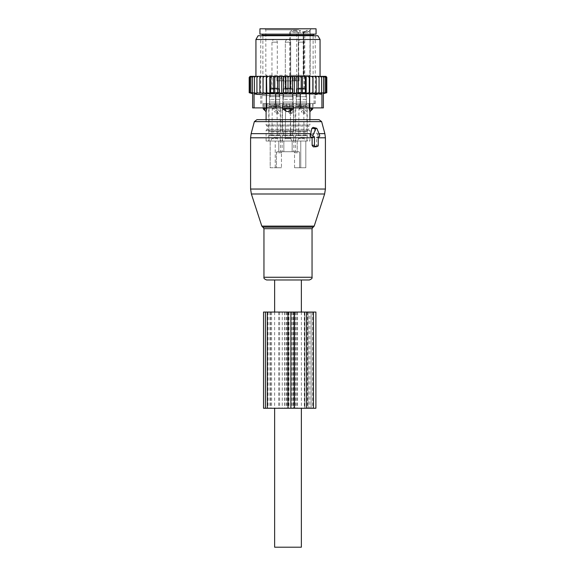 <?xml version="1.0" encoding="UTF-8"?>
<svg xmlns="http://www.w3.org/2000/svg" width="576" height="576" viewBox="0 0 576 576"><rect width="100%" height="100%" fill="white"/><g stroke="black" fill="none" stroke-linecap="round" stroke-linejoin="round"><path stroke-width="0.43" stroke-dasharray="2.88 2.16" d="M301.363 312.048L301.363 408.247M301.363 279.986L274.637 279.986M274.637 312.048L274.637 408.247M274.637 547.2L301.363 547.2M315.562 146.851L316.598 145.303L316.591 137.254L318.233 136.958L316.937 137.261C317.866 136.865 318.103 136.066 317.635 134.863L314.194 128.326L313.121 127.368M318.233 136.757L316.591 137.254M317.808 119.657L319.061 119.657M266.09 141.034L278.798 141.034L266.09 141.034L266.09 130.342L267.156 129.276L267.156 126.065L266.09 124.999L266.09 119.657L309.91 119.657L309.91 124.999L266.09 124.999L309.91 124.999L308.844 126.065L267.156 126.065L308.844 126.065L308.844 129.276L267.156 129.276L308.844 129.276L309.91 130.342L266.09 130.342L309.91 130.342L309.91 141.034L305.813 141.034L309.91 141.034M277.222 88.654L271.699 88.654L277.222 88.654M277.222 76.363L271.699 76.363L277.222 76.363M289.411 88.654L285.062 88.654L289.411 88.654M289.411 76.363L285.062 76.363L289.411 76.363M298.778 88.654L304.301 88.654L298.778 88.654M298.778 76.363L304.301 76.363L298.778 76.363M298.49 80.906L280.908 80.906L299.095 80.906L298.49 80.906L298.49 76.363L295.798 76.363L299.095 76.363L280.908 76.363L299.095 76.363L298.49 76.363L298.49 80.906M280.908 80.906L276.905 80.906L280.908 80.906L280.908 76.363L276.905 76.363L280.908 76.363L280.908 80.906M299.146 28.8L264.751 28.8L299.146 28.8M278.978 88.654L269.698 88.654L278.978 88.654M290.369 88.654L283.054 88.654L290.369 88.654M297.022 88.654L306.302 88.654L297.022 88.654M282.91 80.906L293.09 80.906L282.91 80.906L282.91 76.363L293.09 76.363L282.91 76.363M259.942 28.8L316.058 28.8M270.302 96.674L279.583 96.674L270.302 96.674M285.631 96.674L292.946 96.674L285.631 96.674M305.698 96.674L296.417 96.674L305.698 96.674M293.09 80.906L293.09 76.363M259.942 34.142L316.058 34.142M279.209 96.674L269.431 96.674L279.209 96.674M290.498 96.674L282.787 96.674L290.498 96.674M296.791 96.674L306.569 96.674L296.791 96.674M300.557 34.142L261.814 34.142L300.557 34.142M270.065 104.688L279.85 104.688L270.065 104.688M285.502 104.688L293.213 104.688L285.502 104.688M305.935 104.688L296.15 104.688L305.935 104.688M279.799 104.688L268.762 104.688L279.799 104.688M290.815 104.688L282.125 104.688L290.815 104.688M296.201 104.688L307.238 104.688L296.201 104.688M300.046 95.602L262.879 95.602L300.046 95.602M278.798 151.718L292.154 151.718L277.164 151.718L278.798 151.718L278.798 141.034L278.798 151.718M285.185 141.034L293.875 141.034L285.185 141.034M292.154 141.034L275.234 141.034L300.766 141.034L292.154 141.034L292.154 151.718L282.125 151.718L293.875 151.718L292.154 151.718L292.154 141.034M306.518 141.034L297.202 141.034L306.518 141.034M297.202 151.718L295.481 151.718L298.836 151.718L297.202 151.718L297.202 141.034L305.813 141.034L297.202 141.034L297.202 151.718M300.514 95.602L261.893 95.602L300.514 95.602M276.408 152.791A1.066 0.756 -90 0 1 277.164 151.718A1.066 0.756 -90 0 0 276.408 152.791L281.455 152.791A1.066 0.756 90 0 1 282.211 151.718A1.066 0.756 90 0 0 281.455 152.791L276.408 152.791L276.408 167.753L270.187 167.753L270.187 141.034L270.187 167.753L276.408 167.753L276.408 152.791M293.789 151.718L298.836 151.718L293.789 151.718A1.066 0.756 -90 0 1 294.545 152.791A1.066 0.756 -90 0 0 293.789 151.718M294.545 167.753L294.545 152.791L299.592 152.791A1.066 0.756 90 0 0 298.836 151.718A1.066 0.756 90 0 1 299.592 152.791L294.545 152.791L294.545 167.753L300.766 167.753L300.766 141.034L300.766 167.753L294.545 167.753L299.592 167.753L299.592 152.791L299.592 167.753L305.813 167.753L305.813 141.034L305.813 167.753L294.545 167.753M275.234 167.753L275.234 141.034L275.234 167.753L281.455 167.753L281.455 152.791L281.455 167.753L275.234 167.753M275.486 103.622L314.107 103.622L275.486 103.622M276.408 167.753L281.455 167.753L276.408 167.753M300.766 167.753L305.813 167.753L300.766 167.753M309.247 107.899L309.247 103.622L293.35 103.622L312.746 103.622L309.247 103.622L309.247 108.965L312.746 108.965M282.65 107.899L282.65 103.622L264.456 103.622L285.034 103.622L282.65 103.622L282.65 108.965L293.35 108.965L293.35 103.622L285.034 103.622L293.35 103.622L293.35 107.899M263.254 108.965L264.456 108.965L264.456 103.622L263.254 103.622L264.456 103.622L264.456 107.899M309.866 111.456L309.866 111.456A4.277 3.074 90 0 0 311.544 108.965L311.544 107.899M266.134 111.456L266.134 111.456A4.277 3.074 -90 0 1 264.456 108.965L266.753 108.965L266.753 103.622L266.753 107.899M282.65 108.965L286.646 111.456A4.277 2.966 90 0 1 285.034 108.965L285.034 107.899M293.35 108.965L289.354 111.456L286.646 111.456M305.222 31.673L306.526 30.406L309.485 30.406A1.066 1.037 -90 0 1 308.448 31.471L309.802 32.544L303.494 32.544A1.066 0.756 -90 0 1 304.25 31.471A1.066 0.756 90 0 0 303.494 32.544L304.776 32.544L305.633 31.471L308.448 31.471L304.438 31.471A1.066 0.756 90 0 0 303.682 32.544L305.633 31.471L304.438 31.471M309.485 30.406C309.874 30.175 310.09 30.888 310.111 32.544L309.802 75.298L303.178 75.298L304.776 75.298L304.776 32.544L303.682 32.544L306.526 30.406M297.634 31.471L293.249 31.471L297.634 31.471A1.066 0.756 -90 0 1 298.39 32.544L296.69 32.544A1.066 0.756 90 0 1 297.446 31.471A1.066 0.756 -90 0 1 298.202 32.544L298.39 75.298A1.066 0.756 90 0 0 299.146 76.363L298.958 76.363A1.066 0.756 -90 0 1 298.202 75.298L296.69 75.298L296.69 32.544L290.383 32.544L290.383 75.298L296.69 75.298A1.066 0.756 90 0 1 295.934 76.363L298.958 76.363M293.515 30.406L293.249 31.471L289.706 32.544C290.491 30.888 291.766 30.175 293.515 30.406L300.197 30.406L299.614 31.471L303.682 32.544L300.197 30.406M310.111 32.544L310.176 75.298L265.824 75.298L289.706 75.298L289.627 76.363L266.89 76.363L299.146 76.363M289.706 32.544L289.706 75.298L290.383 75.298A1.066 0.756 90 0 1 289.627 76.363L295.934 76.363M302.738 76.363L302.112 76.363L302.738 76.363A1.066 0.756 -90 0 0 303.494 75.298L303.494 32.544L303.494 75.298A1.066 0.756 90 0 1 302.738 76.363M289.699 109.901L290.405 111.283L289.699 109.901L290.405 111.283L289.699 113.371L287.95 111.636L289.699 109.901L287.95 111.636L289.699 113.371L287.95 111.636L289.699 109.901L291.967 109.901L293.004 111.636L291.967 113.371L293.004 111.636L291.967 109.901L293.004 111.636L291.967 113.371L290.542 111.636L291.967 109.901L290.542 111.636L291.967 113.371L290.542 111.636L291.967 109.901L289.699 109.901L291.967 109.901M282.614 131.414L293.609 131.414L282.614 131.414M288.677 108.965L285.595 108.965L288.677 108.965M283.126 131.414L293.076 131.414L283.126 131.414M292.874 135.684L282.924 135.684L292.874 135.684M282.614 135.684L293.609 135.684L282.614 135.684M282.614 141.034L293.609 141.034L282.614 141.034M289.152 141.034L283.896 141.034L292.104 141.034L290.765 138.715L285.235 138.715L290.765 138.715L285.235 138.715L283.896 141.034M284.926 88.654L291.204 88.654L284.926 88.654M284.155 88.654L292.01 88.654L284.155 88.654M292.356 92.398L283.457 92.398L292.356 92.398M283.126 94.003L293.076 94.003L283.126 94.003M283.644 94.003L292.543 94.003L283.644 94.003M292.356 99.346L283.457 99.346L292.356 99.346M282.874 102.017L293.342 102.017L282.874 102.017M283.644 102.017L292.543 102.017L283.644 102.017M292.874 106.294L282.924 106.294L292.874 106.294M276.343 109.901L277.042 111.283L276.343 113.371L274.586 111.636L276.343 109.901L278.604 109.901L279.641 111.636L278.604 113.371L277.186 111.636L278.604 109.901M269.251 131.414L280.253 131.414L269.251 131.414M275.314 108.965L272.232 108.965L275.314 108.965M269.77 131.414L279.713 131.414L269.77 131.414M279.511 135.684L269.561 135.684L279.511 135.684M269.251 135.684L280.253 135.684L269.251 135.684M269.251 141.034L280.253 141.034L269.251 141.034M275.796 141.034L278.741 141.034L277.402 138.715L271.879 138.715L270.54 141.034L275.796 141.034L270.54 141.034M271.562 88.654L277.848 88.654L271.562 88.654M270.792 88.654L278.647 88.654L270.792 88.654M279 92.398L270.094 92.398L279 92.398M269.77 94.003L279.713 94.003L269.77 94.003M270.281 94.003L279.18 94.003L270.281 94.003M279 99.346L270.094 99.346L279 99.346M269.51 102.017L279.986 102.017L269.51 102.017M270.281 102.017L279.18 102.017L270.281 102.017M279.511 106.294L269.561 106.294L279.511 106.294M290.405 111.283L290.405 108.965L288 107.518L285.595 108.965L285.235 138.715L285.595 108.965L288 107.518L290.405 108.965L290.405 111.283L290.405 108.965L288 107.518L285.595 108.965L285.235 138.715L290.765 138.715L285.235 138.715L290.765 138.715L290.405 137.376L285.595 137.376L290.405 137.376L285.595 137.376L290.405 137.376L285.595 137.376L290.405 137.376L290.405 111.989L289.699 113.371L291.967 113.371M303.062 109.901L303.768 111.283L303.062 113.371L301.306 111.636L303.062 109.901L305.33 109.901L306.36 111.636L305.33 113.371L303.905 111.636L305.33 109.901M295.978 131.414L306.972 131.414L295.978 131.414M302.04 108.965L298.958 108.965L302.04 108.965M296.489 131.414L306.439 131.414L296.489 131.414M306.23 135.684L296.287 135.684L306.23 135.684M295.978 135.684L306.972 135.684L295.978 135.684M295.978 141.034L306.972 141.034L295.978 141.034M302.515 141.034L305.46 141.034L304.121 138.715L298.598 138.715L297.259 141.034L302.515 141.034L297.259 141.034M298.282 88.654L304.567 88.654L298.282 88.654M297.511 88.654L305.366 88.654L297.511 88.654M305.719 92.398L296.82 92.398L305.719 92.398M296.489 94.003L306.439 94.003L296.489 94.003M297 94.003L305.906 94.003L297 94.003M305.719 99.346L296.82 99.346L305.719 99.346M296.23 102.017L306.706 102.017L296.23 102.017M297 102.017L305.906 102.017L297 102.017M306.23 106.294L296.287 106.294L306.23 106.294M290.405 111.989L290.765 138.715L290.405 111.989L289.699 113.371M250.056 76.363L259.841 76.363L259.841 93.283L259.841 92.671L263.016 93.29L263.016 76.363L259.841 76.363L320.069 76.363L312.984 76.363L312.984 93.29L316.159 92.671L316.159 93.283L316.159 76.363L317.722 76.363L319.075 77.436L319.075 76.363L317.722 76.363M312.984 76.363L295.726 76.363L296.906 77.436L296.906 92.671L298.426 93.29L301.212 92.671L301.212 77.436L301.752 76.363M290.11 93.29L290.11 76.363L285.89 76.363L285.89 93.29L288 92.671L290.11 93.29L292.486 92.671L294.307 93.29L294.307 76.363L295.726 76.363M294.307 76.363L291.406 76.363L292.486 77.436L292.486 92.671M290.11 76.363L291.406 76.363M285.89 76.363L282.686 76.363L283.514 77.436L283.514 92.671L285.89 93.29M263.016 93.29L263.131 92.671L266.27 93.29L266.753 92.671L269.813 93.29L270.655 92.671L273.6 93.29L274.788 92.671L277.574 93.29L279.094 92.671L281.693 93.29L281.693 76.363L282.686 76.363M281.693 76.363L278.402 76.363L279.094 77.436L279.094 92.671M263.016 76.363L278.402 76.363M325.944 76.363L323.978 76.363L325.102 77.436L325.102 76.385L326.174 77.436L326.174 76.802L326.808 77.227L326.808 92.729L326.808 77.436M252.022 76.363L250.898 77.436L250.898 76.385L249.826 77.436L249.826 76.802L249.192 77.227L249.192 92.729L249.826 92.844L249.826 76.802L249.826 92.844L250.898 92.952L250.898 76.385L250.898 92.952L252.446 93.067L252.446 76.363L252.446 93.067L252.446 92.671L254.455 93.161L254.455 76.363L254.455 93.161L254.455 92.671L256.925 93.24L256.925 76.363L256.925 93.24L256.925 92.671L259.841 93.283L259.841 76.363L255.931 76.363L316.138 76.363L316.159 93.283L319.075 92.671L319.075 93.24L319.075 76.363L321.545 76.363L321.545 93.161L321.545 76.363L323.554 76.363L323.554 93.067L323.554 76.363L323.978 76.363M316.159 76.363L316.159 77.436L314.712 76.363M316.159 92.671L316.159 77.436M312.984 93.29L312.919 76.363M311.436 76.363L312.869 77.436M309.73 76.363L309.73 93.29L312.869 92.671M309.73 93.29L309.247 92.671L309.47 76.363M307.85 76.363L309.247 77.436M306.187 76.363L306.187 93.29L309.247 92.671M306.187 93.29L305.345 92.671L305.726 76.363M304.006 76.363L305.345 77.436M302.4 76.363L302.4 93.29L305.345 92.671M302.4 93.29L301.212 92.671M299.945 76.363L301.212 77.436M298.426 93.29L298.426 76.363M297.598 76.363L296.906 77.436M293.314 76.363L292.486 77.436M288 92.671L288 77.436L288.965 76.363M287.035 76.363L288 77.436M284.594 76.363L283.514 77.436M280.274 76.363L279.094 77.436M276.055 76.363L274.788 77.436L274.248 76.363M271.994 76.363L270.655 77.436L270.274 76.363M268.15 76.363L266.753 77.436L266.53 76.363M264.564 76.363L263.131 77.436L263.081 76.363M261.288 76.363L259.841 77.436L259.841 76.363M258.278 76.363L256.925 77.436L256.925 76.363M254.455 76.363L254.455 77.436L255.701 76.363M252.446 76.363L252.446 77.436L253.62 76.363M323.554 76.363L323.554 77.436L322.38 76.363M321.545 76.363L321.545 77.436L320.299 76.363M249.826 92.671L249.826 77.436M249.192 92.671L249.192 77.436M326.808 92.671L326.174 92.844L326.174 76.802L326.174 92.844L325.102 92.952L325.102 77.436M326.174 92.671L326.174 77.436M252.626 107.899L300.341 107.899L300.341 93.924L275.659 93.924C271.62 93.557 268.538 93.557 266.4 93.924L258.055 94.457M255.816 94.212L254.059 93.924L254.059 107.899M264.082 103.622L315.259 103.622L264.082 103.622M301.601 103.622L308.786 103.622L299.203 103.622L301.601 103.622L301.601 107.899L299.203 107.899L310.169 107.899L301.601 107.899L301.601 103.622M289.382 103.622L299.203 103.622L286.618 103.622L289.382 103.622L289.382 107.899L286.618 107.899L299.203 107.899L289.382 107.899L289.382 103.622M276.797 103.622L286.618 103.622L274.399 103.622L276.797 103.622L276.797 107.899L274.399 107.899L286.618 107.899L276.797 107.899L276.797 103.622M267.214 103.622L274.399 103.622L265.831 103.622L267.214 103.622L267.214 107.899L265.831 107.899L274.399 107.899L267.214 107.899L267.214 103.622M263.196 103.622L265.831 103.622L263.016 103.622L263.016 107.899L265.831 107.899L263.196 107.899L263.196 103.622M310.169 103.622L312.804 103.622L310.169 103.622L310.169 107.899L312.984 107.899L310.169 107.899L310.169 103.622M312.804 103.622L312.804 107.899L312.804 103.622M264.082 35.748L315.259 35.748L264.082 35.748M317.909 35.748L258.091 35.748M300.341 107.899L321.941 107.899L321.941 93.924M300.341 93.924C304.38 93.557 307.462 93.557 309.6 93.924L309.6 107.899M255.931 39.492L320.069 39.492M323.374 107.899L321.941 107.899M309.6 93.924L316.145 94.536L320.155 94.219M250.898 92.671L250.898 77.436M281.693 93.29L283.514 92.671M294.307 93.29L296.906 92.671M319.075 76.363L319.075 93.24L321.545 92.671L321.545 77.436M325.102 92.671L321.545 93.161L321.545 92.671M319.075 92.671L319.075 77.436M323.554 92.671L323.554 77.436M252.446 92.671L252.446 77.436M254.455 92.671L254.455 77.436M256.925 92.671L256.925 77.436M259.841 92.671L259.841 77.436M263.131 92.671L263.131 77.436M266.27 93.29L266.27 76.363M266.753 92.671L266.753 77.436M269.813 93.29L269.813 76.363M270.655 92.671L270.655 77.436M273.6 93.29L273.6 76.363M274.788 92.671L274.788 77.436M277.574 93.29L277.574 76.363M315.907 312.048L309.787 312.048L309.787 408.247L315.907 408.247M304.639 312.048L267.271 312.048L304.639 312.048L304.639 408.247L267.271 408.247L304.639 408.247M293.746 408.247L312.696 408.247L293.594 408.247L293.746 312.048L312.696 312.048L293.594 312.048L293.746 408.247M309.787 312.048L308.297 312.048L308.297 408.247L309.787 408.247M263.527 312.048L308.297 312.048M297.526 312.048L297.526 408.247L308.297 408.247M297.526 408.247L263.527 408.247M318.233 145.303L316.598 145.303M250.589 137.801L325.411 137.801M318.233 137.801L316.598 137.801M251.136 133.646L324.864 133.646M319.003 133.646L317.038 133.646M250.589 189.043L325.411 189.043M319.615 135.151L317.635 134.863M316.994 128.736L314.194 128.326M254.354 121.637L321.646 121.637M263.952 277.272L312.048 277.272M263.952 228.679L312.048 228.679M262.843 227.153L313.157 227.153M261.814 226.123L314.186 226.123M324.626 193.997L251.374 193.997M295.092 80.906L295.092 76.363L295.092 80.906M277.51 80.906L277.51 76.363L277.51 80.906M298.634 29.866L265.824 29.866L298.634 29.866M262.879 35.215L313.121 35.215M283.846 141.034L283.846 151.718L283.846 141.034M289.354 111.456A4.277 2.966 -90 0 0 290.966 108.965L290.966 107.899M303.71 76.363L304.776 75.298L298.39 75.298L298.39 32.544L303.682 32.544L303.682 75.298A1.066 0.756 -90 0 1 302.926 76.363M310.111 75.298L309.802 75.298A1.066 0.756 -90 0 1 309.046 76.363A1.066 1.066 90 0 0 310.111 75.298M282.614 106.826L293.609 106.826L282.614 106.826M292.356 131.947L283.457 131.947L292.356 131.947M292.356 135.151L283.457 135.151L292.356 135.151M285.437 42.163L290.671 42.163L285.437 42.163M285.437 88.121L290.671 88.121L285.437 88.121M292.356 89.194L283.457 89.194L292.356 89.194M292.356 105.761L283.457 105.761L292.356 105.761M269.251 106.826L280.253 106.826L269.251 106.826M279 131.947L270.094 131.947L279 131.947M279 135.151L270.094 135.151L279 135.151M272.074 42.163L277.308 42.163L272.074 42.163M272.074 88.121L277.308 88.121L272.074 88.121M279 89.194L270.094 89.194L279 89.194M279 105.761L270.094 105.761L279 105.761M273.96 137.376L277.042 137.376L273.96 137.376M277.042 111.989L277.402 138.715L271.879 138.715L272.232 108.965L274.637 107.518L277.042 108.965L277.042 111.283M295.978 106.826L306.972 106.826L295.978 106.826M305.719 131.947L296.82 131.947L305.719 131.947M305.719 135.151L296.82 135.151L305.719 135.151M298.8 42.163L304.034 42.163L298.8 42.163M298.8 88.121L304.034 88.121L298.8 88.121M305.719 89.194L296.82 89.194L305.719 89.194M305.719 105.761L296.82 105.761L305.719 105.761M300.686 137.376L303.768 137.376L300.686 137.376M303.768 111.989L304.121 138.715L298.598 138.715L298.958 108.965L301.363 107.518L303.768 108.965L303.768 111.283M275.659 107.899L275.659 93.924M266.4 107.899L266.4 93.924M308.786 103.622L308.786 107.899L308.786 103.622M299.203 103.622L299.203 107.899L299.203 103.622M286.618 103.622L286.618 107.899L286.618 103.622M274.399 103.622L274.399 107.899L274.399 103.622M265.831 103.622L265.831 107.899L265.831 103.622M313.402 312.048L313.402 408.247M291.931 312.048L291.931 408.247M291.06 312.048L291.06 408.247M269.942 312.048L269.942 408.247M268.049 312.048L268.049 408.247M270.634 312.048L270.634 408.247M278.683 312.048L278.683 408.247M284.875 312.048L284.875 408.247M289.022 312.048L289.022 408.247M290.678 312.048L290.678 408.247M288.526 312.048L288.526 408.247M292.997 312.048L292.997 408.247M294.883 312.048L294.883 408.247M304.949 312.048L304.949 408.247L304.956 312.048M307.354 312.048L307.354 408.247M295.639 312.048L295.639 408.247M284.911 312.048L284.911 408.247M287.064 312.048L287.064 408.247M286.373 312.048L286.373 408.247M282.233 312.048L282.233 408.247M279.648 312.048L279.648 408.247M271.598 312.048L271.598 408.247M308.11 312.048L308.11 408.247M311.134 312.048L311.134 408.247L311.134 312.048M304.33 312.048L304.33 408.247M296.77 312.048L296.77 408.247M271.699 76.363L271.699 88.654M277.582 76.363L277.582 88.654M290.938 76.363L290.938 88.654M285.062 76.363L285.062 88.654M304.301 76.363L304.301 88.654M298.418 76.363L298.418 88.654M295.798 80.906L295.798 76.363M299.095 80.906L299.095 76.363L299.095 80.906M276.905 80.906L276.905 76.363L276.905 80.906M280.202 80.906L280.202 76.363M309.11 76.363L310.176 75.298L310.176 29.866L311.249 28.8M266.89 76.363L265.824 75.298L265.824 29.866L264.751 28.8M279.583 88.654L279.583 96.674M269.698 88.654L269.698 96.674M283.054 88.654L283.054 96.674M292.946 88.654L292.946 96.674M296.417 88.654L296.417 96.674M306.302 88.654L306.302 96.674M279.85 96.674L279.85 104.688M269.431 96.674L269.431 104.688M282.787 96.674L282.787 104.688M293.213 96.674L293.213 104.688M296.15 96.674L296.15 104.688M306.569 96.674L306.569 104.688M313.121 35.748L313.121 95.602M262.879 35.748L262.879 95.602M280.519 104.688L280.519 151.718M268.762 104.688L268.762 141.034M282.125 104.688L282.125 151.718M293.875 104.688L293.875 151.718M295.481 104.688L295.481 151.718M307.238 104.688L307.238 141.034M261.893 95.602L261.893 103.622M314.107 95.602L314.107 103.622M312.746 103.622L312.746 107.899M263.254 103.622L263.254 107.899M304.25 31.471A1.066 1.066 0 0 0 303.178 32.544L303.178 75.298L302.112 76.363M282.391 131.414L282.391 106.826L282.391 131.414L282.391 106.826L283.457 105.761L283.457 102.017L283.457 105.761L282.391 106.826L283.457 105.761L283.457 102.017M293.076 135.684L292.543 135.151L292.543 131.947L292.543 135.151L293.076 135.684L292.543 135.151L292.543 131.947L293.076 131.414M282.924 135.684L283.457 135.151L283.457 131.947L283.457 135.151L282.924 135.684L283.457 135.151L283.457 131.947L282.924 131.414M282.391 141.034L282.391 135.684M293.609 141.034L293.609 135.684M291.204 88.654L290.671 88.121L290.671 42.163L290.671 88.121L291.204 88.654L290.671 88.121L290.671 42.163A2.671 2.671 0 0 0 288 39.492A2.671 2.671 0 0 0 285.329 42.163L285.329 88.121L284.796 88.654L285.329 88.121L285.329 42.163A2.671 2.671 0 0 1 288 39.492A2.671 2.671 0 0 0 285.329 42.163L285.329 88.121L284.796 88.654M293.076 94.003L292.543 89.194L293.076 94.003L292.543 89.194L292.01 88.654M282.924 94.003L283.457 89.194L282.924 94.003L283.457 89.194L283.99 88.654M293.342 102.017L292.543 99.346L292.543 94.003L292.543 99.346L293.342 102.017L292.543 99.346L292.543 94.003M282.658 102.017L283.457 99.346L283.457 94.003L283.457 99.346L282.658 102.017L283.457 99.346L283.457 94.003M293.609 131.414L293.609 106.826L293.609 131.414L293.609 106.826L292.543 105.761L292.543 102.017L292.543 105.761L293.609 106.826L292.543 105.761L292.543 102.017M276.343 113.371L278.604 113.371M269.028 131.414L269.028 106.826L270.094 105.761L270.094 102.017M279.713 135.684L279.18 135.151L279.18 131.947L279.713 131.414M269.561 135.684L270.094 135.151L270.094 131.947L269.561 131.414M269.028 141.034L269.028 135.684M280.253 141.034L280.253 135.684M277.848 88.654L277.308 88.121L277.308 42.163A2.671 2.671 0 0 0 274.637 39.492A2.671 2.671 0 0 0 271.966 42.163L271.966 88.121L271.433 88.654M279.713 94.003L279.18 89.194L278.647 88.654M269.561 94.003L270.094 89.194L270.634 88.654M279.986 102.017L279.18 99.346L279.18 94.003M269.294 102.017L270.094 99.346L270.094 94.003M280.253 131.414L280.253 106.826L279.18 105.761L279.18 102.017M290.671 42.163A2.671 2.671 0 0 0 288 39.492A2.671 2.671 0 0 1 290.671 42.163M290.765 138.715L292.104 141.034L290.765 138.715M303.062 113.371L305.33 113.371M295.747 131.414L295.747 106.826L296.82 105.761L296.82 102.017M306.439 135.684L305.906 135.151L305.906 131.947L306.439 131.414M296.287 135.684L296.82 135.151L296.82 131.947L296.287 131.414M295.747 141.034L295.747 135.684M306.972 141.034L306.972 135.684M304.567 88.654L304.034 88.121L304.034 42.163A2.671 2.671 0 0 0 301.363 39.492A2.671 2.671 0 0 0 298.692 42.163L298.692 88.121L298.152 88.654M306.439 94.003L305.906 89.194L305.366 88.654M296.287 94.003L296.82 89.194L297.353 88.654M306.706 102.017L305.906 99.346L305.906 94.003M296.014 102.017L296.82 99.346L296.82 94.003M306.972 131.414L306.972 106.826L305.906 105.761L305.906 102.017M315.259 103.622L315.259 35.748M260.741 103.622L260.741 35.748M312.984 103.622L312.984 107.899M263.016 103.622L263.016 107.899M267.271 312.048L267.271 408.247M290.894 312.048L290.894 408.247M288.432 312.048L288.432 408.247M284.688 312.048L284.688 408.247M287.158 312.048L287.158 408.247M312.696 312.048L312.696 408.247M293.594 312.048L293.594 408.247"/><path stroke-width="0.86" d="M312.048 228.679L263.952 228.679L262.843 227.153L313.157 227.153L312.048 228.679L312.048 277.272C312.444 278.215 311.537 279.115 309.334 279.986L301.363 279.986L301.363 312.048M301.363 408.247L301.363 547.2L274.637 547.2L274.637 408.247M309.334 279.986L266.666 279.986L274.637 279.986L274.637 312.048M314.453 136.757L313.726 136.757A1.066 0.756 90 0 1 313.07 135.151L315.691 128.736A1.066 0.756 90 0 1 316.994 128.736L319.615 135.151A1.066 0.756 90 0 1 318.96 136.757L318.233 136.757L318.233 145.303A1.066 0.756 90 0 1 317.477 146.376L315.209 146.376A1.066 0.756 90 0 1 314.453 145.303L314.453 136.757L312.113 137.254L312.12 137.801L250.589 137.801L251.136 133.646L310.716 133.646L310.378 134.863C310.097 136.058 310.536 136.865 311.695 137.261L312.113 137.254M314.453 145.303L312.12 145.303L312.12 137.801M312.12 145.303L313.294 146.851L315.914 146.765M316.476 128.225L313.121 127.368L311.868 128.326L310.716 133.646M256.939 119.657L254.354 121.637L321.646 121.637L319.061 119.657L256.939 119.657L266.09 119.657L266.09 111.636L263.254 108.965L264.456 108.965A4.277 3.074 90 0 0 266.134 111.456L266.753 108.965L266.134 111.456M312.746 107.899L312.746 108.965L309.91 111.636L309.91 119.657L317.808 119.657M316.058 28.8L259.942 28.8L259.942 34.142L316.058 34.142L316.058 28.8M293.35 107.899L293.35 108.965L289.354 111.456L286.646 111.456L282.65 108.965L282.65 107.899M312.746 108.965L309.247 108.965L309.866 111.456L309.247 107.899M266.753 107.899L266.753 108.965L264.456 108.965L264.456 107.899M293.35 108.965L282.65 108.965M316.159 77.436L314.712 76.363L316.159 76.363L316.159 93.283L319.075 92.671L319.075 77.436L317.722 76.363L325.944 76.363L326.808 77.227L326.174 76.802L326.174 77.436L325.102 76.385L325.102 92.671L323.554 93.067L323.554 77.436L322.38 76.363M252.022 76.363L250.898 77.436L250.898 76.385L249.192 77.436L250.056 76.363L280.274 76.363L279.094 77.436L279.094 92.671L277.574 93.29L274.788 92.671L274.788 77.436L274.248 76.363M285.89 93.29L285.89 76.363L290.11 76.363L290.11 93.29L288 92.671L285.89 93.29L283.514 92.671L281.693 93.29L281.693 76.363L280.274 76.363M281.693 76.363L284.594 76.363L283.514 77.436L283.514 92.671M285.89 76.363L284.594 76.363M290.11 76.363L293.314 76.363L292.486 77.436L292.486 92.671L290.11 93.29M314.712 76.363L298.426 76.363L298.426 93.29L296.906 92.671L294.307 93.29L294.307 76.363L293.314 76.363M294.307 76.363L297.598 76.363L296.906 77.436L296.906 92.671M298.426 76.363L297.598 76.363M316.159 76.363L317.722 76.363M263.016 76.363L263.016 93.29L259.841 92.671L259.841 93.283L256.925 92.671L256.925 93.24L250.898 92.671L250.898 77.436M252.446 76.363L252.446 77.436L253.62 76.363M252.446 92.671L252.446 77.436M254.455 76.363L254.455 77.436L255.701 76.363M254.455 92.671L254.455 77.436M256.925 76.363L256.925 77.436L258.278 76.363M256.925 92.671L256.925 77.436M259.841 76.363L259.841 77.436L261.288 76.363M259.841 92.671L259.841 77.436M263.016 93.29L263.081 76.363M264.564 76.363L263.131 77.436M266.27 76.363L266.27 93.29L263.131 92.671M266.27 93.29L266.753 92.671L266.53 76.363M268.15 76.363L266.753 77.436M269.813 76.363L269.813 93.29L266.753 92.671M269.813 93.29L270.655 92.671L270.274 76.363M271.994 76.363L270.655 77.436M273.6 76.363L273.6 93.29L270.655 92.671M273.6 93.29L274.788 92.671M276.055 76.363L274.788 77.436M277.574 93.29L277.574 76.363M278.402 76.363L279.094 77.436M282.686 76.363L283.514 77.436M288 92.671L288 77.436L287.035 76.363M288.965 76.363L288 77.436M291.406 76.363L292.486 77.436M295.726 76.363L296.906 77.436M299.945 76.363L301.212 77.436L301.752 76.363M304.006 76.363L305.345 77.436L305.726 76.363M307.85 76.363L309.247 77.436L309.47 76.363M311.436 76.363L312.869 77.436L312.919 76.363M319.075 76.363L319.075 77.436M319.075 92.671L319.075 93.24L321.545 92.671L321.545 77.436L320.299 76.363M321.545 76.363L321.545 77.436M321.545 92.671L321.545 93.161L323.554 92.671M323.554 76.363L323.554 77.436M323.978 76.363L325.102 77.436M325.102 92.671L326.808 92.729L323.374 93.65L323.374 107.899L252.626 107.899L252.626 93.65L249.192 92.729L249.192 77.436M249.192 92.671L249.826 92.844L249.826 77.436M249.826 92.671L250.898 92.671M326.174 92.671L326.174 77.436M326.808 92.671L326.808 77.436M254.059 107.899L254.059 93.924C252.158 93.557 252.158 93.557 254.059 93.924C252.158 93.557 252.158 93.557 254.059 93.924L259.855 94.536L266.4 93.924C268.538 93.557 271.62 93.557 275.659 93.924L300.341 93.924C304.38 93.557 307.462 93.557 309.6 93.924L321.941 93.924C323.842 93.557 323.842 93.557 321.941 93.924C323.842 93.557 323.842 93.557 321.941 93.924L320.155 94.219M258.055 94.457L255.816 94.212M258.091 35.748L317.909 35.748L320.069 39.492L255.931 39.492L258.091 35.748M316.145 94.536L315.439 94.536M309.73 76.363L309.73 93.29L312.869 92.671L312.984 93.29L312.984 76.363M312.869 92.671L312.869 77.436M309.73 93.29L309.247 92.671L309.247 77.436M309.247 92.671L306.187 93.29L306.187 76.363M306.187 93.29L305.345 92.671L305.345 77.436M305.345 92.671L302.4 93.29L302.4 76.363M302.4 93.29L301.212 92.671L301.212 77.436M298.426 93.29L301.212 92.671M294.307 93.29L292.486 92.671M281.693 93.29L279.094 92.671M312.984 93.29L316.159 92.671M288.029 408.247L263.527 408.247L263.527 312.048L288.029 312.048L288.029 408.247L315.907 408.247L315.907 312.048L313.402 312.048L313.402 408.247M288.029 312.048L294.502 312.048L294.502 408.247M313.402 312.048L294.502 312.048M315.209 146.376L313.294 146.851M317.477 146.376L315.562 146.851M313.726 136.757L311.695 137.261M321.646 121.637L324.864 133.646L325.411 137.801L318.233 137.801M324.864 133.646L319.003 133.646M325.411 137.801L325.411 189.043L250.589 189.043L250.589 137.801M315.691 128.736L311.868 128.326M313.07 135.151L310.378 134.863M312.048 277.272L263.952 277.272C263.556 278.215 264.463 279.115 266.666 279.986M313.157 227.153L314.186 226.123L261.814 226.123L251.374 193.997L324.626 193.997L325.411 189.043M314.186 34.142L313.121 35.215L262.879 35.215L261.814 34.142M309.866 111.456A4.277 3.074 90 0 0 311.544 108.965L311.544 107.899M286.646 111.456A4.277 2.966 90 0 1 285.034 108.965L285.034 107.899M290.966 107.899L290.966 108.965A4.277 2.966 90 0 1 289.354 111.456M266.4 107.899L266.4 93.924M300.341 107.899L300.341 93.924M275.659 107.899L275.659 93.924M321.941 107.899L321.941 93.924M309.6 107.899L309.6 93.924M290.887 312.048L290.887 408.247M265.406 312.048L265.406 408.247M267.293 312.048L267.293 408.247M306.598 312.048L306.598 408.247M317.606 146.362L315.749 146.83M263.952 228.679L263.952 277.272M254.354 121.637L251.136 133.646M262.843 227.153L261.814 226.123M251.374 193.997L250.589 189.043M314.186 226.123L324.626 193.997M313.121 35.215L313.121 35.748M262.879 35.215L262.879 35.748M263.254 107.899L263.254 108.965M255.931 76.363L255.931 39.492M320.069 76.363L320.069 39.492"/></g></svg>
